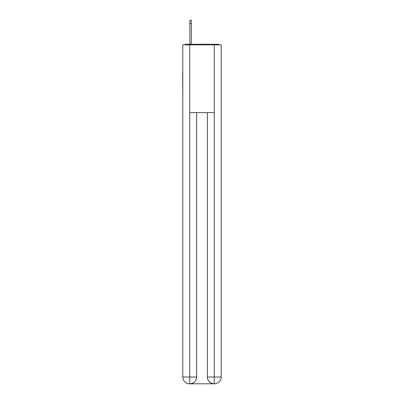 <?xml version="1.0" encoding="UTF-8"?>
<svg xmlns="http://www.w3.org/2000/svg" width="404" height="404" viewBox="0 0 404 404"><rect width="100%" height="100%" fill="white"/><g stroke="black" fill="none" stroke-linecap="round" stroke-linejoin="round"><path stroke-width="0.61" d="M221.21 97.712L221.21 50.03M182.79 72.513L182.79 50.03M182.623 72.513L182.79 97.712M219.483 44.834A2.257 2.257 0 0 0 217.988 44.268L186.012 44.268A2.257 2.257 0 0 0 184.517 44.834M186.012 44.268L189.855 44.268L189.855 20.2L191.324 20.2L191.324 44.268L193.188 44.268M210.812 44.268L217.988 44.268M189.739 44.834L189.739 112.625L214.261 112.625L214.261 44.834L182.79 44.834L182.79 377.023A6.777 6.777 0 0 0 189.572 383.8L214.145 383.8A6.777 6.777 0 0 1 207.368 377.023L207.368 112.625L207.368 377.023C207.712 381.017 209.974 383.275 214.145 383.8L214.261 377.023L221.21 377.023A6.777 6.777 0 0 1 214.428 383.8L214.307 383.8M214.261 44.834L221.21 44.834L221.21 377.023M196.632 112.625L196.632 377.023A6.777 6.777 0 0 1 189.855 383.8C194.046 383.361 196.304 381.103 196.632 377.023L196.632 112.625M182.79 377.023A6.777 6.777 0 0 0 189.572 383.8A6.777 6.777 0 0 1 182.79 377.023L189.739 377.023L189.739 383.8M196.632 377.023L189.739 377.023L189.739 112.625M207.368 377.023L214.261 377.023L214.261 112.625M191.324 23.589L189.855 23.589"/></g></svg>
